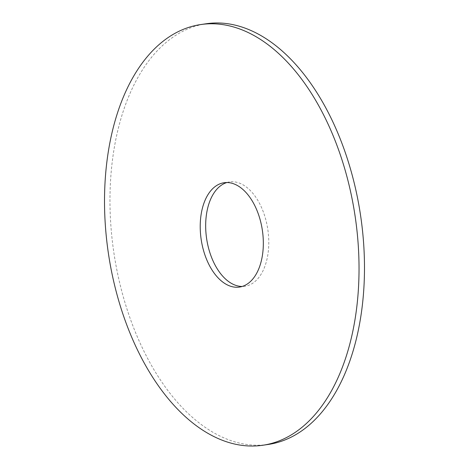 <?xml version="1.0" encoding="UTF-8"?>
<svg xmlns="http://www.w3.org/2000/svg" width="469" height="469" viewBox="0 0 469 469"><rect width="100%" height="100%" fill="white"/><g stroke="black" fill="none" stroke-linecap="round" stroke-linejoin="round"><path stroke-width="0.35" stroke-dasharray="2.35 1.76" d="M226.855 182.535A52.733 30.931 81.6 0 1 229.552 181.931A52.733 30.931 81.6 0 1 263.607 212.709A52.733 30.931 81.6 0 1 244.9 286.272A52.733 30.931 81.6 0 1 242.145 286.465M268.162 444.46A212.627 124.725 81.6 0 1 130.845 320.356A212.627 124.725 81.6 0 1 206.29 23.737M224.1 182.728L229.552 181.931M239.448 287.069L244.9 286.272"/><path stroke-width="0.7" d="M242.145 286.465A52.733 30.931 81.6 0 1 210.845 255.494A52.733 30.931 81.6 0 1 226.855 182.535M205.393 256.291A52.733 30.931 81.6 0 1 224.1 182.728A52.733 30.931 81.6 0 1 258.155 213.506A52.733 30.931 81.6 0 1 239.448 287.069A52.733 30.931 81.6 0 1 205.393 256.291M200.838 24.54L206.29 23.737A212.627 124.725 81.6 0 1 343.607 147.841A212.627 124.725 81.6 0 1 268.162 444.46L262.71 445.263A212.627 124.725 81.6 0 1 125.393 321.159A212.627 124.725 81.6 0 1 200.838 24.54A212.627 124.725 81.6 0 1 338.155 148.644A212.627 124.725 81.6 0 1 262.71 445.263"/></g></svg>
